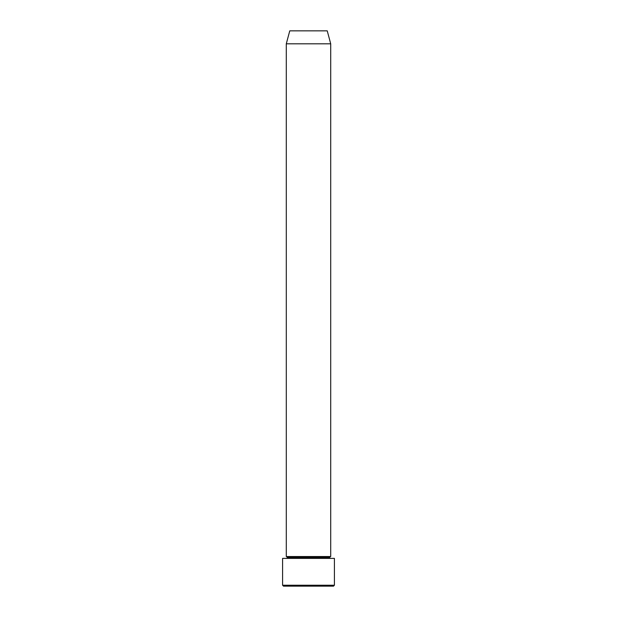 <?xml version="1.0" encoding="UTF-8"?>
<svg xmlns="http://www.w3.org/2000/svg" width="617" height="617" viewBox="0 0 617 617"><rect width="100%" height="100%" fill="white"/><g stroke="black" fill="none" stroke-linecap="round" stroke-linejoin="round"><path stroke-width="0.93" d="M282.586 585.224L283.512 586.15L333.488 586.15L334.414 585.224L282.586 585.224L334.414 585.224L334.414 558.385L282.586 558.385L282.586 585.224L282.586 558.385L334.414 558.385L334.414 585.224L333.488 586.15L283.512 586.15L282.586 585.224M287.213 557.459A0.925 0.925 0 0 1 286.288 558.385A0.925 0.925 0 0 0 287.213 557.459A0.925 0.925 0 0 0 286.288 556.534A0.925 0.925 0 0 1 287.213 557.459L329.786 557.459A0.925 0.925 0 0 1 330.712 556.534L330.712 43.807L327.241 30.85L289.759 30.85L286.288 43.807L330.712 43.807L286.288 43.807L286.288 556.534L330.712 556.534A0.925 0.925 0 0 0 329.786 557.459L287.213 557.459M330.712 558.385A0.925 0.925 0 0 1 329.786 557.459A0.925 0.925 0 0 0 330.712 558.385M289.759 30.85L327.241 30.85L330.712 43.807L330.712 556.534L286.288 556.534L286.288 43.807L289.759 30.85"/></g></svg>

